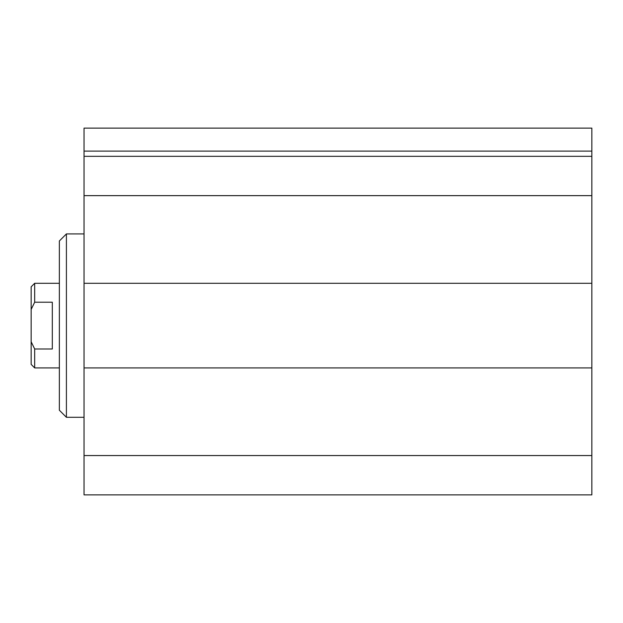 <?xml version="1.0" encoding="UTF-8"?>
<svg xmlns="http://www.w3.org/2000/svg" width="623" height="623" viewBox="0 0 623 623"><rect width="100%" height="100%" fill="white"/><g stroke="black" fill="none" stroke-linecap="round" stroke-linejoin="round"><path stroke-width="0.93" d="M591.85 128.128L591.85 494.872L84.043 494.872L84.043 128.128L591.85 128.128M66.412 417.293L66.412 233.921L59.364 240.969L59.364 410.238L66.412 417.293L84.043 417.293M591.85 455.561L84.043 455.561M591.85 367.92L84.043 367.92M591.85 283.286L84.043 283.286M591.85 195.645L84.043 195.645M591.85 156.334L84.043 156.334M52.309 302.217L52.309 348.997L34.678 348.997L31.15 341.762L31.15 309.444L34.678 302.217L52.309 302.217M34.678 302.217L34.678 283.286L59.364 283.286M59.364 367.92L34.678 367.92L34.678 348.997M34.678 283.286L31.15 286.814L31.15 309.444M31.15 341.762L31.15 364.393L34.678 367.92M591.85 151.109L84.043 151.109M84.043 233.921L66.412 233.921"/></g></svg>
